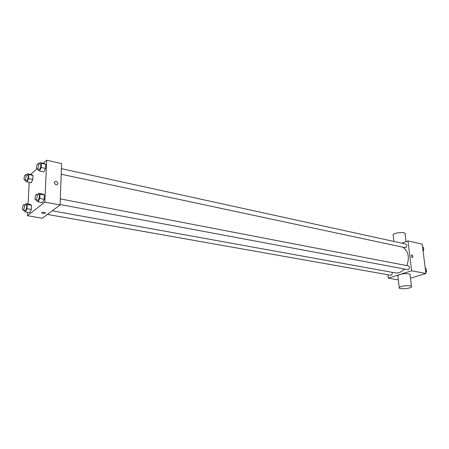 <?xml version="1.0" encoding="UTF-8"?>
<svg xmlns="http://www.w3.org/2000/svg" width="449" height="449" viewBox="0 0 449 449"><rect width="100%" height="100%" fill="white"/><g stroke="black" fill="none" stroke-linecap="round" stroke-linejoin="round"><path stroke-width="0.67" d="M424.934 265.713L424.535 262.614M401.743 243.162L407.973 240.939L422.161 244.11L425.927 273.475L410.442 278.223M407.973 240.939L411.61 270.792L425.927 273.475M412.261 257.546C411.205 256.85 410.958 256.009 411.52 255.015C412.816 255.223 413.203 256.042 412.682 257.473L412.261 257.546L412.682 257.473C413.203 256.042 412.816 255.223 411.52 255.015M52.275 210.8L395.704 272.964L399.559 272.689L404.588 269.17M406.828 265.612C409.696 257.586 408.478 251.524 403.168 247.438M411.61 270.792L388.301 278.161L387.919 274.737M61.21 174.24L405.554 247.769C407.131 246.422 407.192 245.176 405.756 244.043L61.412 168.656M60.11 204.525L408.197 269.697C409.808 268.328 409.858 267.065 408.337 265.903L60.318 198.885M392.145 272.319C392.448 274.047 391.915 275.012 390.535 275.203L47.426 214.42M388.301 278.161L398.33 279.901M397.909 276.23L397.831 275.574L399.79 274.535C403.876 273.155 411.402 273.475 410.049 274.962L411.419 286.288M401.187 286.535C405.301 285.222 412.861 285.491 411.492 286.9C410.246 288.847 397.376 289.498 399.212 287.517L401.187 286.535M406.019 241.635L405.11 234.154C406.839 231.706 394.261 232.313 393.116 234.732L393.206 235.517M43.16 163.335L46.668 160.231L61.597 163.571L60.093 204.963L42.279 218.265L27.479 215.7L27.653 212.326M46.668 160.231L44.849 202.106L60.093 204.963M55.979 184.898L54.172 182.838C55.339 180.627 56.591 180.795 57.927 183.344C57.831 184.494 57.186 185.01 55.979 184.898C57.18 185.016 57.831 184.494 57.927 183.344L57.927 183.344C56.591 180.795 55.339 180.633 54.172 182.844M31.655 174.689L33.007 175.424L32.811 179.477L31.245 182.765L32.811 179.477L33.007 175.424L31.655 174.689L27.423 173.808L28.764 174.543L28.556 178.607L27.002 181.907L25.666 181.138L25.711 180.313M42.908 194.12L44.384 194.984L44.198 199.272L42.526 202.656L44.198 199.272L44.384 194.984L42.908 194.12L38.519 193.266L39.978 194.136L39.781 198.436L38.12 201.837L36.666 200.933L36.706 200.136M30.571 174.465L36.812 168.947M28.074 204.014L29.179 182.345M44.849 202.106L27.479 215.7M44.266 163.576L45.725 164.283L45.545 168.448L43.895 171.877L45.545 168.448L45.725 164.283L44.266 163.576L39.939 162.628L41.387 163.329L41.196 167.505L39.551 170.951L38.114 170.21L38.159 169.307M30.162 204.396L31.531 205.283L31.329 209.447L29.746 212.697L31.329 209.447L31.531 205.283L30.162 204.396L25.868 203.61L27.221 204.497L27.007 208.678L25.436 211.939L24.094 211.013L24.134 210.289M41.712 212.562L41.74 212.54C44.019 212.046 45.242 212.282 45.411 213.241C43.183 213.741 41.948 213.516 41.712 212.562C41.948 213.511 43.183 213.741 45.411 213.241L45.411 213.241C45.242 212.282 44.019 212.046 41.74 212.54M25.256 204.896L25.868 203.61M22.989 210.087L25.52 210.345C26.783 208.224 27.002 206.467 26.165 205.064L24.005 204.671C22.854 204.329 21.788 210.009 22.989 210.087L23.354 209.964C24.616 207.836 24.83 206.074 24.005 204.671M27.221 204.497L31.531 205.283M27.007 208.678L31.329 209.447M25.436 211.939L29.746 212.697M26.861 175.009L27.423 173.808M24.549 180.077L27.08 180.358C28.315 178.259 28.54 176.536 27.754 175.189L25.621 174.751C24.51 174.392 23.387 179.97 24.549 180.077L24.948 179.926C26.177 177.821 26.401 176.092 25.621 174.751M28.764 174.543L33.007 175.424M28.556 178.607L32.811 179.477M27.002 181.907L31.245 182.765M37.884 194.563L38.519 193.266M35.566 199.923L38.193 200.198C39.529 198.009 39.748 196.191 38.861 194.754L36.65 194.327C35.42 193.957 34.287 199.816 35.566 199.923L35.982 199.783C37.312 197.588 37.531 195.77 36.65 194.327M39.978 194.136L44.384 194.984M39.781 198.436L44.198 199.272M38.12 201.837L42.526 202.656M39.372 163.829L39.939 162.628M37.003 169.06L39.63 169.357C40.926 167.191 41.156 165.417 40.326 164.037L38.148 163.559C36.964 163.167 35.763 168.931 37.003 169.06L37.447 168.891C38.743 166.714 38.973 164.94 38.148 163.559M41.387 163.329L45.725 164.283M41.196 167.505L45.545 168.448M39.551 170.951L43.895 171.877M425.282 268.457L426.168 268.777L426.55 271.763L425.815 272.594M425.304 268.609L426.168 268.777M425.686 271.6L426.55 271.763M422.531 246.978L423.401 247.27L423.777 250.2L423.048 251.036M422.543 247.079L423.401 247.27M422.919 250.014L423.777 250.2M397.831 275.574L399.212 287.517M393.891 241.444L393.116 234.732"/></g></svg>
